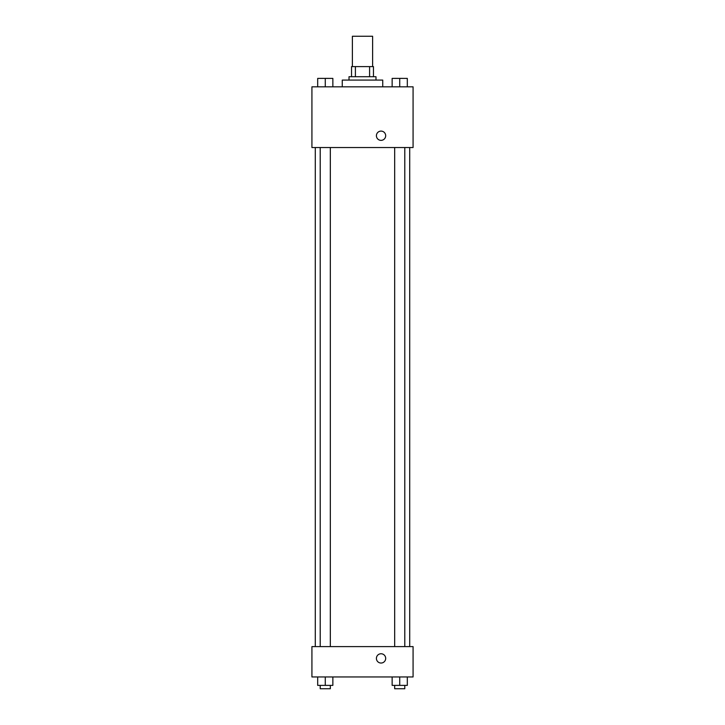 <?xml version="1.0" encoding="UTF-8"?>
<svg xmlns="http://www.w3.org/2000/svg" width="725" height="725" viewBox="0 0 725 725"><rect width="100%" height="100%" fill="white"/><g stroke="black" fill="none" stroke-linecap="round" stroke-linejoin="round"><path stroke-width="1.09" d="M372.614 66.6L372.614 36.25L352.386 36.25L352.386 66.6M355.404 76.714L355.404 66.6L351.543 66.6L351.543 76.714L351.543 66.6M355.404 66.6L373.457 66.6L373.457 76.714M369.596 76.714L369.596 66.6M349.015 80.085L349.015 76.714L375.985 76.714L375.985 80.085M382.737 86.828L382.737 80.085L342.263 80.085L342.263 86.828M311.922 86.828L413.078 86.828L413.078 147.528L311.922 147.528L311.922 86.828M376.411 135.729A4.64 4.64 0 0 1 383.362 131.714A4.64 4.64 0 0 1 383.362 139.744A4.64 4.64 0 0 1 376.411 135.729M311.922 646.6L413.078 646.6L413.078 676.951L311.922 676.951L311.922 646.6M381.051 663.04A4.64 4.64 0 0 1 377.027 656.08A4.64 4.64 0 0 1 385.066 656.08A4.64 4.64 0 0 1 381.051 663.04M392.143 676.951L392.143 685.379L407.314 685.379L407.314 676.951L407.314 685.379M399.729 685.379L399.729 676.951M404.786 685.379L404.786 688.75L394.672 688.75L394.672 685.379M317.686 676.951L317.686 685.379L332.857 685.379L332.857 676.951L332.857 685.379M325.271 685.379L325.271 676.951M330.328 685.379L330.328 688.75L320.214 688.75L320.214 685.379M392.143 86.828L392.143 78.4L407.314 78.4L407.314 86.828L407.314 78.4M399.729 86.828L399.729 78.4L394.672 78.373M404.786 78.4L399.729 78.373M317.686 86.828L317.686 78.4L332.857 78.4L332.857 86.828L332.857 78.4M325.271 86.828L325.271 78.4L320.214 78.373M330.328 78.4L325.271 78.373M409.707 646.6L409.707 147.528M315.293 646.6L315.293 147.528M394.672 147.528L394.672 646.6M404.786 147.528L404.786 646.6M330.328 646.6L330.328 147.528M320.214 646.6L320.214 147.528"/></g></svg>

